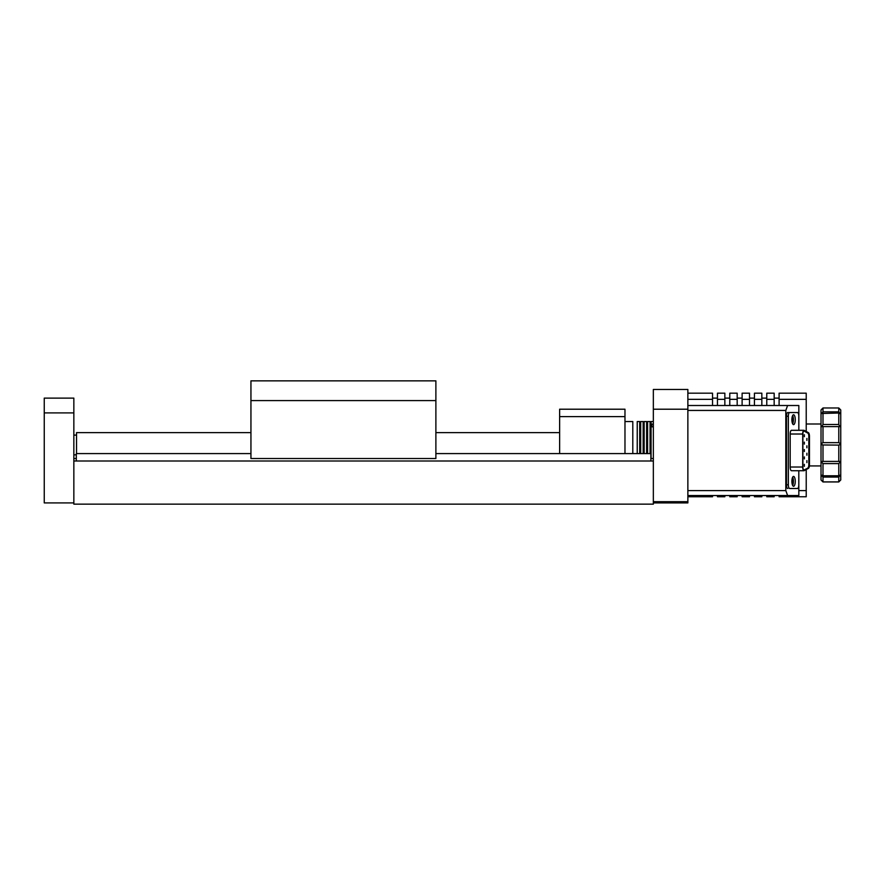 <?xml version="1.0" encoding="UTF-8"?>
<svg xmlns="http://www.w3.org/2000/svg" width="885" height="885" viewBox="0 0 885 885"><rect width="100%" height="100%" fill="white"/><g stroke="black" fill="none" stroke-linecap="round" stroke-linejoin="round"><path stroke-width="1.33" d="M73.842 460.997L653.34 460.997L653.34 504.151L73.842 504.151L73.842 460.997M73.842 458.53L76.309 458.53L73.842 458.53M650.873 458.53L653.34 458.53L650.873 458.53M653.34 389.477L687.866 389.477L687.866 409.213L653.34 409.213L653.34 389.477M687.866 409.213L687.866 501.684L653.34 501.684L653.34 409.213M687.866 501.684L687.866 502.912L653.34 502.912M250.942 400.584L435.885 400.584L435.885 458.53L250.942 458.53L250.942 400.584L435.885 400.584L435.885 380.849L250.942 380.849L250.942 400.584M839.378 408.582L840.75 409.954L840.75 479.98L839.456 481.274M839.843 409.08L838.781 407.974L839.843 409.08M840.009 413.494L838.781 411.835L838.781 407.974L822.995 407.974L822.995 411.835L821.767 413.494L838.781 413.007L839.854 413.638M838.781 442.655L838.781 426.603L839.843 426.625L838.781 424.501L822.995 424.501L821.933 426.625L822.995 426.603L822.995 442.655L838.781 442.655C840.064 443.064 840.274 443.839 839.378 444.967L838.781 445.111L839.378 444.967M822.353 481.318L821.026 479.98L821.026 409.954L822.386 408.582M822.995 407.974L821.933 409.08M838.781 411.835L822.995 411.835M822.397 444.967L822.995 445.111L822.995 461.417L838.781 461.417L838.781 445.111L822.397 444.967C821.501 443.839 821.7 443.064 822.995 442.655M839.345 461.284L838.781 461.417C840.285 461.428 840.285 462.158 838.781 463.585L822.995 463.585C821.479 462.158 821.479 461.439 822.995 461.417L822.475 461.284M822.995 463.585L822.995 475.776L838.781 475.776L838.781 463.585M839.821 475.212L838.781 475.776C840.285 474.935 840.285 475.367 838.781 477.07L822.995 477.07C821.479 475.378 821.479 474.946 822.995 475.776L821.955 475.212M822.995 477.07L822.995 481.882L838.781 481.882L838.781 477.07M838.781 481.882C840.285 480.411 840.285 480.433 838.781 481.96C840.285 480.433 840.285 480.411 838.781 481.882C840.285 480.411 840.285 480.433 838.781 481.96L822.995 481.96C821.479 480.433 821.479 480.411 822.995 481.882C821.479 480.411 821.479 480.433 822.995 481.96C821.479 480.433 821.479 480.411 822.995 481.882M822.995 413.007L822.995 424.501M838.781 424.501L838.781 413.007M839.843 426.625L821.933 426.625M44.25 412.908L44.25 502.912L73.842 502.912L73.842 412.908L44.25 412.908L44.25 398.117L73.842 398.117L73.842 412.908M624.976 453.596L624.976 416.603L559.63 416.603L559.63 409.213L624.976 409.213L624.976 416.603M559.63 453.596L559.63 416.603M76.541 453.596L76.541 432.632L250.942 432.632M643.152 453.596L643.152 421.537L640.696 421.537L640.696 428.462M640.696 425.364L640.696 453.596M646.614 453.596L646.614 421.537L644.147 421.537L644.147 428.462M644.147 425.364L644.147 453.596M653.34 421.537L651.05 421.537L651.05 458.53M653.34 426.824L651.791 426.824L651.791 424.125L653.34 424.125M651.05 425.364L651.05 428.462M650.066 453.596L650.066 421.537L647.599 421.537L647.599 453.596M647.599 425.364L647.599 428.462M632.797 453.596L632.797 421.537L624.976 421.537M639.7 453.596L639.7 421.537L637.233 421.537L637.233 453.596M792.175 484.117A3.086 1.051 90 0 0 792.772 481.34A3.086 1.051 90 0 0 792.175 478.564M792.175 422.466A3.086 1.051 90 0 0 792.772 419.689A3.086 1.051 90 0 0 792.175 416.912M687.866 405.507L798.834 405.507L798.834 430.309L798.801 416.238A3.695 1.261 90 0 0 797.54 412.543L789.608 412.543A3.695 1.261 90 0 0 788.347 416.238L788.347 484.792A3.695 1.261 90 0 0 789.608 488.487L797.54 488.487A3.695 1.261 90 0 0 798.801 484.792L798.801 470.72L798.834 495.523L687.866 495.523M687.866 490.589L785.814 490.589L787.606 495.523M785.814 490.589L785.814 410.441L687.866 410.441M787.606 405.507L785.814 410.441M804.354 444.104L804.354 442.135L804.354 444.104M804.354 458.895L804.354 456.925L804.354 458.895M806.888 455.2L806.888 453.231L806.888 455.2M806.888 447.799L806.888 445.83L806.888 447.799M803.978 470.223A3.208 1.095 90 0 0 804.177 470.167L808.392 467.855A3.208 1.095 90 0 0 809.288 464.702L809.288 436.327A3.208 1.095 90 0 0 808.392 433.174L804.177 430.862A3.208 1.095 90 0 0 803.978 430.807A3.208 1.095 90 0 0 802.883 434.015L802.883 467.014A3.208 1.095 90 0 0 803.978 470.223M806.888 440.409L806.888 438.429L806.888 440.409M806.888 462.601L806.888 460.62L806.888 462.601M804.354 466.295L804.354 464.326L804.354 466.295M804.354 451.505L804.354 449.525L804.354 451.505M804.354 436.703L804.354 434.734L804.354 436.703M793.568 414.755A4.934 1.681 90 0 0 791.887 419.689A4.934 1.681 90 0 0 793.568 424.623A4.934 1.681 90 0 0 795.261 419.689A4.934 1.681 90 0 0 793.568 414.755M793.568 476.407A4.934 1.681 90 0 0 791.887 481.34A4.934 1.681 90 0 0 793.568 486.274A4.934 1.681 90 0 0 795.261 481.34A4.934 1.681 90 0 0 793.568 476.407M803.978 430.309A3.695 1.261 90 0 0 802.717 434.015L802.717 467.014A3.695 1.261 90 0 0 803.978 470.72A3.695 1.261 90 0 0 804.211 470.654L808.425 468.342A3.695 1.261 90 0 0 809.454 464.702L809.454 436.327A3.695 1.261 90 0 0 808.425 432.688L804.211 430.375A3.695 1.261 90 0 0 803.978 430.309L791.467 430.309A3.695 1.261 90 0 0 790.194 434.015L790.194 467.014A3.695 1.261 90 0 0 791.467 470.72L803.978 470.72M792.65 485.456A4.934 1.681 90 0 0 792.65 477.214M792.65 423.815A4.934 1.681 90 0 0 792.65 415.574M789.608 488.487L795.681 488.487M789.608 412.543L787.75 412.543A3.695 1.261 90 0 0 786.488 416.238L786.488 484.792A3.695 1.261 90 0 0 787.75 488.487M795.681 412.543L787.75 412.543M803.746 470.156L808.392 467.855M807.928 467.855A3.208 1.095 90 0 0 808.824 464.702L808.824 436.327A3.208 1.095 90 0 0 807.928 433.174L803.746 430.873M435.885 453.596L650.873 453.596L650.873 460.997M76.309 460.997L76.309 453.596L250.942 453.596M724.848 399.345L717.447 399.345L717.447 393.183L724.848 393.183L724.848 405.507M717.447 399.345L717.447 405.507M724.848 495.523L724.848 496.75L717.447 496.75L717.447 495.523M742.117 405.507L742.117 399.345L749.506 399.345L749.506 405.507M749.506 399.345L749.506 393.183L742.117 393.183L742.117 399.345M766.775 405.507L766.775 399.345L774.165 399.345L774.165 405.507M774.165 399.345L774.165 393.183L766.775 393.183L766.775 399.345M779.099 399.345L779.099 393.183L806.224 393.183L806.224 399.345L779.099 399.345L779.099 405.507M798.834 490.589L806.224 490.589L806.224 469.548M806.224 431.482L806.224 399.345M806.224 490.589L806.224 496.75L779.099 496.75L779.099 495.523M779.099 398.117L774.165 398.117M766.775 495.523L766.775 496.75L774.165 496.75L774.165 495.523M766.775 398.117L761.841 398.117M754.44 405.507L754.44 399.345L761.841 399.345L761.841 405.507M761.841 399.345L761.841 393.183L754.44 393.183L754.44 399.345M754.44 495.523L754.44 496.75L761.841 496.75L761.841 495.523M754.44 398.117L749.506 398.117M742.117 495.523L742.117 496.75L749.506 496.75L749.506 495.523M742.117 398.117L737.183 398.117M729.782 405.507L729.782 399.345L737.183 399.345L737.183 405.507M737.183 399.345L737.183 393.183L729.782 393.183L729.782 399.345M729.782 495.523L729.782 496.75L737.183 496.75L737.183 495.523M729.782 398.117L724.848 398.117M717.447 398.117L712.525 398.117M687.866 393.183L712.525 393.183L712.525 399.345L687.866 399.345M712.525 399.345L712.525 405.507M712.525 495.523L712.525 496.75L687.866 496.75M802.717 434.015L790.194 434.015M802.717 467.014L790.194 467.014M788.347 484.792L786.488 484.792M788.347 416.238L786.488 416.238M806.224 424.003L821.026 424.003M809.388 465.93L821.026 465.93M73.842 454.835L76.309 454.835M73.842 435.099L76.541 435.099M435.885 432.632L559.63 432.632"/></g></svg>
